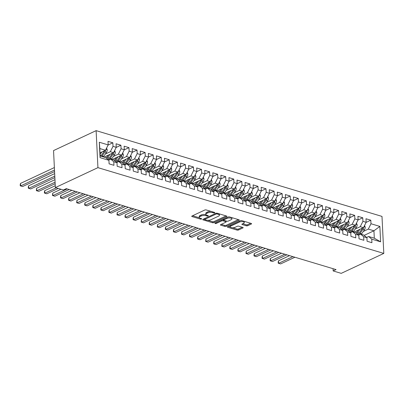 <?xml version="1.0" encoding="UTF-8"?>
<svg xmlns="http://www.w3.org/2000/svg" width="404" height="404" viewBox="0 0 404 404"><rect width="100%" height="100%" fill="white"/><g stroke="black" fill="none" stroke-linecap="round" stroke-linejoin="round"><path stroke-width="0.61" d="M214.711 212.873A0.742 0.283 177.2 0 0 214.898 212.671A0.742 0.283 177.2 0 0 214.65 212.474L206.242 209.949A1.066 0.404 177.2 0 0 204.742 210.045L191.996 216.019A1.066 0.404 177.2 0 0 191.723 216.307A1.066 0.404 177.2 0 0 192.077 216.584L200.485 219.109A0.742 0.283 177.2 0 0 201.535 219.044A0.742 0.283 177.2 0 0 201.722 218.842A0.742 0.283 177.2 0 0 201.475 218.645L200.389 218.317A3.404 1.298 177.2 0 1 199.258 217.423A3.404 1.298 177.2 0 1 200.121 216.499L201.187 215.999A3.404 1.298 177.2 0 1 205.984 215.696L207.075 216.024A0.742 0.283 177.2 0 0 208.121 215.958A0.742 0.283 177.2 0 0 208.312 215.756A0.742 0.283 177.2 0 0 208.065 215.559L206.974 215.231A3.404 1.298 177.2 0 1 205.843 214.337A3.404 1.298 177.2 0 1 206.712 213.413L207.772 212.913A3.404 1.298 177.2 0 1 212.57 212.61L213.66 212.938A0.742 0.283 177.2 0 0 214.711 212.873M246.238 225.786A1.066 0.404 177.2 0 0 247.738 225.69L251.313 224.018A1.066 0.404 177.2 0 0 251.586 223.725A1.066 0.404 177.2 0 0 251.232 223.447L241.895 220.645A1.066 0.404 177.2 0 0 240.395 220.741L227.644 226.71A1.066 0.404 177.2 0 0 227.371 227.003A1.066 0.404 177.2 0 0 227.725 227.28L237.062 230.083A1.066 0.404 177.2 0 0 238.562 229.987L242.885 227.962A1.066 0.404 177.2 0 0 243.152 227.674A1.066 0.404 177.2 0 0 242.799 227.396L238.804 226.195A1.066 0.404 177.2 0 0 237.305 226.291L235.163 227.295A2.843 1.086 177.2 0 1 232.058 227.72A2.843 1.086 177.2 0 1 230.204 226.801A2.843 1.086 177.2 0 1 230.931 226.023L239.325 222.094A2.843 1.086 177.2 0 1 242.43 221.67A2.843 1.086 177.2 0 1 244.279 222.589A2.843 1.086 177.2 0 1 243.556 223.362L242.158 224.018A1.066 0.404 177.2 0 0 241.885 224.306A1.066 0.404 177.2 0 0 242.238 224.589L246.238 225.786L246.188 224.786A1.066 0.404 177.2 0 0 247.687 224.69L250.692 223.286M336.047 269.584L66.301 188.658L63.418 190.011L55.353 187.592L97.93 167.65L383.8 253.414L341.223 273.356L333.164 270.938L336.047 269.584M226.705 216.635A1.066 0.404 177.2 0 0 226.972 216.342A1.066 0.404 177.2 0 0 226.619 216.064L217.281 213.262A1.066 0.404 177.2 0 0 215.781 213.357L203.035 219.327A1.066 0.404 177.2 0 0 202.763 219.619A1.066 0.404 177.2 0 0 203.116 219.897L212.453 222.7A1.066 0.404 177.2 0 0 213.953 222.604L226.705 216.635L226.674 216.084M229.588 216.953L238.926 219.756A1.066 0.404 177.2 0 1 239.279 220.034A1.066 0.404 177.2 0 1 239.006 220.326L226.26 226.296A1.066 0.404 177.2 0 1 224.76 226.392L220.761 225.19A1.066 0.404 177.2 0 1 220.407 224.912A1.066 0.404 177.2 0 1 220.68 224.624L225.851 222.2A1.066 0.404 177.2 0 0 226.119 221.912A1.066 0.404 177.2 0 0 225.765 221.629L223.119 220.837A1.066 0.404 177.2 0 0 221.619 220.932L216.236 223.452A0.742 0.283 177.2 0 1 215.423 223.564A0.742 0.283 177.2 0 1 214.938 223.321A0.742 0.283 177.2 0 1 215.125 223.119L228.088 217.049A1.066 0.404 177.2 0 1 229.588 216.953M97.93 167.65L96.122 130.643L381.992 216.408L383.8 253.414M100.061 157.646L99.308 142.243L108.176 144.905L105.484 150.258L99.844 148.566L100.061 157.646L108.928 160.307L109.105 163.857L113.943 165.307L113.766 161.757L116.993 162.726L117.165 166.276L122.003 167.726L121.831 164.175L125.053 165.145L125.23 168.695L130.063 170.145L129.891 166.594L133.118 167.564L133.29 171.114L138.128 172.564L137.951 169.013L141.178 169.983L141.349 173.533L146.187 174.982L146.016 171.432L149.238 172.402L149.414 175.952L154.252 177.401L154.076 173.851L157.302 174.821L157.474 178.371L162.312 179.82L162.14 176.27L165.362 177.24L165.539 180.79L170.372 182.239L170.2 178.689L173.427 179.654L173.599 183.209L178.437 184.658L178.26 181.108L181.487 182.073L181.659 185.623L186.496 187.077L186.325 183.527L189.547 184.492L189.723 188.042L194.561 189.496L194.385 185.946L197.612 186.911L197.783 190.461L202.621 191.915L202.449 188.365L205.671 189.33L205.843 192.88L210.681 194.334L210.509 190.784L213.731 191.749L213.908 195.299L218.746 196.753L218.569 193.198L221.796 194.167L221.968 197.718L226.806 199.167L226.634 195.617L229.856 196.586L230.033 200.137L234.865 201.586L234.694 198.036L237.921 199.005L238.092 202.556L242.93 204.005L242.754 200.455L245.98 201.424L246.152 204.974L250.99 206.424L250.818 202.874L254.04 203.843L254.217 207.393L259.055 208.843L258.878 205.293L262.105 206.262L262.277 209.812L267.115 211.262L266.943 207.712L270.165 208.681L270.342 212.231L275.174 213.681L275.003 210.131L278.23 211.1L278.401 214.65L283.239 216.1L283.063 212.549L286.29 213.514L286.461 217.069L291.299 218.519L291.127 214.968L294.349 215.933L294.526 219.483L299.364 220.938L299.187 217.387L302.414 218.352L302.586 221.902L307.424 223.356L307.247 219.806L310.474 220.771L310.646 224.321L315.484 225.775L315.312 222.225L318.534 223.19L318.711 226.74L323.548 228.194L323.372 224.644L326.599 225.609L326.77 229.159L331.608 230.613L331.437 227.058L334.658 228.028L334.835 231.578L339.668 233.027L339.496 229.477L342.723 230.447L342.895 233.997L347.733 235.446L347.556 231.896L350.783 232.866L350.955 236.416L355.793 237.865L355.621 234.315L358.843 235.285L359.02 238.835L363.858 240.284L363.681 236.734L366.908 237.703L367.079 241.254L371.917 242.703L371.746 239.153L368.66 236.507L374.306 238.198L373.942 230.795L368.302 229.103L363.257 231.467M108.12 145.016L112.842 142.804L108.004 141.355L108.176 144.905M112.842 142.804L113.014 146.354L116.241 147.324L113.549 152.677L104.06 157.121M116.185 147.435L120.902 145.223L116.064 143.773L116.241 147.324M120.902 145.223L121.079 148.773L124.301 149.743L121.609 155.096L112.12 159.54M124.245 149.854L128.967 147.642L124.129 146.192L124.301 149.743M128.967 147.642L129.139 151.192L132.361 152.162L129.674 157.515L120.18 161.959M132.305 152.273L137.027 150.061L132.189 148.611L132.361 152.162M137.027 150.061L137.198 153.611L140.425 154.581L137.734 159.934L128.245 164.377M140.37 154.692L145.087 152.48L140.249 151.03L140.425 154.581M145.087 152.48L145.263 156.03L148.485 156.999L145.793 162.352L136.305 166.796M148.43 157.111L153.151 154.899L148.313 153.449L148.485 156.999M153.151 154.899L153.323 158.449L156.55 159.418L153.858 164.771L144.364 169.215M156.494 159.529L161.211 157.318L156.373 155.868L156.55 159.418M161.211 157.318L161.383 160.868L164.61 161.837L161.918 167.185L152.429 171.634M164.554 161.948L169.271 159.737L164.438 158.282L164.61 161.837M169.271 159.737L169.448 163.287L172.67 164.251L169.983 169.604L160.489 174.053M172.614 164.362L177.336 162.156L172.498 160.701L172.67 164.251M177.336 162.156L177.507 165.706L180.734 166.67L178.043 172.023L168.554 176.472M180.679 166.781L185.396 164.574L180.558 163.12L180.734 166.67M185.396 164.574L185.572 168.125L188.794 169.089L186.103 174.442L176.614 178.891M188.739 169.2L193.46 166.993L188.623 165.539L188.794 169.089M193.46 166.993L193.632 170.544L196.859 171.508L194.167 176.861L184.673 181.305M196.798 171.619L201.52 169.412L196.682 167.958L196.859 171.508M201.52 169.412L201.692 172.963L204.919 173.927L202.227 179.28L192.738 183.724M204.863 174.038L209.58 171.826L204.747 170.377L204.919 173.927M209.58 171.826L209.757 175.381L212.979 176.346L210.287 181.699L200.798 186.143M212.923 176.457L217.645 174.245L212.807 172.796L212.979 176.346M217.645 174.245L217.817 177.795L221.044 178.765L218.352 184.118L208.858 188.562M220.988 178.876L225.705 176.664L220.867 175.215L221.044 178.765M225.705 176.664L225.881 180.214L229.103 181.184L226.412 186.537L216.923 190.981M229.048 181.295L233.764 179.083L228.932 177.634L229.103 181.184M233.764 179.083L233.941 182.633L237.163 183.603L234.477 188.956L224.983 193.4M237.108 183.714L241.829 181.502L236.991 180.053L237.163 183.603M241.829 181.502L242.001 185.052L245.228 186.022L242.536 191.375L233.047 195.819M245.172 186.133L249.889 183.921L245.051 182.472L245.228 186.022M249.889 183.921L250.066 187.471L253.288 188.441L250.596 193.794L241.107 198.238M253.232 188.552L257.954 186.34L253.116 184.891L253.288 188.441M257.954 186.34L258.126 189.89L261.353 190.86L258.661 196.213L249.167 200.657M261.297 190.971L266.014 188.759L261.176 187.31L261.353 190.86M266.014 188.759L266.185 192.309L269.412 193.279L266.721 198.632L257.232 203.076M269.357 193.39L274.074 191.178L269.241 189.728L269.412 193.279M274.074 191.178L274.25 194.728L277.472 195.698L274.786 201.046L265.292 205.495M277.417 195.809L282.138 193.597L277.301 192.142L277.472 195.698M282.138 193.597L282.31 197.147L285.537 198.112L282.845 203.464L273.356 207.914M285.482 198.223L290.198 196.016L285.36 194.561L285.537 198.112M290.198 196.016L290.375 199.566L293.597 200.53L290.905 205.883L281.416 210.333M293.541 200.642L298.263 198.435L293.425 196.98L293.597 200.53M298.263 198.435L298.435 201.985L301.657 202.949L298.97 208.302L289.476 212.751M301.601 203.061L306.323 200.854L301.485 199.399L301.657 202.949M306.323 200.854L306.495 204.404L309.722 205.368L307.03 210.721L297.541 215.165M309.666 205.479L314.383 203.273L309.545 201.818L309.722 205.368M314.383 203.273L314.559 206.823L317.781 207.787L315.09 213.14L305.601 217.584M317.726 207.898L322.448 205.686L317.61 204.237L317.781 207.787M322.448 205.686L322.619 209.242L325.846 210.206L323.155 215.559L313.661 220.003M325.791 210.317L330.507 208.105L325.669 206.656L325.846 210.206M330.507 208.105L330.679 211.656L333.906 212.625L331.214 217.978L321.725 222.422M333.85 212.736L338.567 210.524L333.734 209.075L333.906 212.625M338.567 210.524L338.744 214.075L341.966 215.044L339.279 220.397L329.785 224.841M341.91 215.155L346.632 212.943L341.794 211.494L341.966 215.044M346.632 212.943L346.804 216.493L350.031 217.463L347.339 222.816L337.85 227.26M349.975 217.574L354.692 215.362L349.854 213.913L350.031 217.463M354.692 215.362L354.869 218.912L358.09 219.882L355.399 225.235L345.91 229.679M358.035 219.993L362.757 217.781L357.919 216.332L358.09 219.882M362.757 217.781L362.928 221.331L366.155 222.301L363.464 227.654L353.97 232.098M366.1 222.412L370.816 220.2L365.979 218.751L366.155 222.301M370.816 220.2L370.988 223.75L379.856 226.412L380.613 241.814L371.746 239.153M358.56 235.042L360.6 234.088L363.822 235.052L366.908 237.703M363.681 236.734L360.6 234.088M364.186 235.365L373.942 230.795L379.856 226.412M370.988 223.75L368.302 229.103M350.5 232.623L352.535 231.669L355.762 232.633L358.843 235.285M355.621 234.315L352.535 231.669M363.464 227.654L360.237 226.684L355.197 229.048M362.928 221.331L360.237 226.684M342.441 230.204L344.476 229.25L347.703 230.214L350.783 232.866M347.556 231.896L344.476 229.25M355.399 225.235L352.177 224.265L347.132 226.629M354.869 218.912L352.177 224.265M334.376 227.785L336.416 226.831L339.638 227.795L342.723 230.447M339.496 229.477L336.416 226.831M347.339 222.816L344.112 221.847L339.072 224.21M346.804 216.493L344.112 221.847M326.316 225.366L328.351 224.412L331.578 225.382L334.658 228.028M331.437 227.058L328.351 224.412M339.279 220.397L336.052 219.428L331.012 221.791M338.744 214.075L336.052 219.428M318.251 222.947L320.291 221.993L323.513 222.963L326.599 225.609M323.372 224.644L320.291 221.993M331.214 217.978L327.992 217.009L322.947 219.372M330.679 211.656L327.992 217.009M310.191 220.528L312.231 219.574L315.453 220.544L318.534 223.19M315.312 222.225L312.231 219.574M323.155 215.559L319.928 214.59L314.888 216.953M322.619 209.242L319.928 214.59M302.131 218.109L304.167 217.155L307.394 218.125L310.474 220.771M307.247 219.806L304.167 217.155M315.09 213.14L311.868 212.176L306.823 214.534M314.559 206.823L311.868 212.176M294.067 215.691L296.107 214.736L299.329 215.706L302.414 218.352M299.187 217.387L296.107 214.736M307.03 210.721L303.803 209.757L298.763 212.115M306.495 204.404L303.803 209.757M286.007 213.272L288.042 212.317L291.269 213.287L294.349 215.933M291.127 214.968L288.042 212.317M298.97 208.302L295.743 207.338L290.703 209.696M298.435 201.985L295.743 207.338M277.947 210.853L279.982 209.898L283.209 210.868L286.29 213.514M283.063 212.549L279.982 209.898M290.905 205.883L287.683 204.919L282.638 207.277M290.375 199.566L287.683 204.919M269.882 208.434L271.922 207.479L275.144 208.449L278.23 211.1M275.003 210.131L271.922 207.479M282.845 203.464L279.619 202.5L274.579 204.863M282.31 197.147L279.619 202.5M261.822 206.02L263.857 205.065L267.084 206.03L270.165 208.681M266.943 207.712L263.857 205.065M274.786 201.046L271.559 200.081L266.514 202.444M274.25 194.728L271.559 200.081M253.757 203.601L255.798 202.646L259.02 203.611L262.105 206.262M258.878 205.293L255.798 202.646M266.721 198.632L263.499 197.662L258.454 200.025M266.185 192.309L263.499 197.662M245.698 201.182L247.733 200.227L250.96 201.192L254.04 203.843M250.818 202.874L247.733 200.227M258.661 196.213L255.434 195.243L250.394 197.607M258.126 189.89L255.434 195.243M237.638 198.763L239.673 197.809L242.9 198.773L245.98 201.424M242.754 200.455L239.673 197.809M250.596 193.794L247.374 192.824L242.329 195.188M250.066 187.471L247.374 192.824M229.573 196.344L231.613 195.39L234.835 196.354L237.921 199.005M234.694 198.036L231.613 195.39M242.536 191.375L239.309 190.405L234.269 192.769M242.001 185.052L239.309 190.405M221.513 193.925L223.548 192.971L226.775 193.935L229.856 196.586M226.634 195.617L223.548 192.971M234.477 188.956L231.25 187.986L226.21 190.35M233.941 182.633L231.25 187.986M213.448 191.506L215.489 190.552L218.716 191.521L221.796 194.167M218.569 193.198L215.489 190.552M226.412 186.537L223.19 185.567L218.145 187.931M225.881 180.214L223.19 185.567M205.389 189.087L207.429 188.133L210.651 189.102L213.731 191.749M210.509 190.784L207.429 188.133M218.352 184.118L215.125 183.148L210.085 185.512M217.817 177.795L215.125 183.148M197.329 186.668L199.364 185.714L202.591 186.683L205.671 189.33M202.449 188.365L199.364 185.714M210.287 181.699L207.065 180.729L202.02 183.093M209.757 175.381L207.065 180.729M189.264 184.249L191.304 183.295L194.526 184.264L197.612 186.911M194.385 185.946L191.304 183.295M202.227 179.28L199.005 178.316L193.96 180.674M201.692 172.963L199.005 178.316M181.204 181.83L183.239 180.876L186.466 181.845L189.547 184.492M186.325 183.527L183.239 180.876M194.167 176.861L190.941 175.897L185.901 178.255M193.632 170.544L190.941 175.897M173.144 179.411L175.179 178.457L178.406 179.427L181.487 182.073M178.26 181.108L175.179 178.457M186.103 174.442L182.881 173.478L177.836 175.836M185.572 168.125L182.881 173.478M165.079 176.992L167.12 176.038L170.342 177.008L173.427 179.654M170.2 178.689L167.12 176.038M178.043 172.023L174.816 171.059L169.776 173.417M177.507 165.706L174.816 171.059M157.02 174.573L159.055 173.619L162.282 174.589L165.362 177.24M162.14 176.27L159.055 173.619M169.983 169.604L166.756 168.64L161.716 171.003M169.448 163.287L166.756 168.64M148.955 172.16L150.995 171.205L154.217 172.17L157.302 174.821M154.076 173.851L150.995 171.205M161.918 167.185L158.696 166.221L153.651 168.584M161.383 160.868L158.696 166.221M140.895 169.741L142.935 168.786L146.157 169.751L149.238 172.402M146.016 171.432L142.935 168.786M153.858 164.771L150.631 163.802L145.591 166.165M153.323 158.449L150.631 163.802M132.835 167.322L134.87 166.367L138.097 167.332L141.178 169.983M137.951 169.013L134.87 166.367M145.793 162.352L142.572 161.383L137.527 163.746M145.263 156.03L142.572 161.383M124.77 164.903L126.811 163.948L130.032 164.913L133.118 167.564M129.891 166.594L126.811 163.948M137.734 159.934L134.507 158.964L129.467 161.327M137.198 153.611L134.507 158.964M116.711 162.484L118.746 161.529L121.973 162.494L125.053 165.145M121.831 164.175L118.746 161.529M129.674 157.515L126.447 156.545L121.407 158.908M129.139 151.192L126.447 156.545M108.646 160.065L110.686 159.11L113.913 160.075L116.993 162.726M113.766 161.757L110.686 159.11M121.609 155.096L118.387 154.126L113.342 156.489M121.079 148.773L118.387 154.126M100.207 155.964L105.848 157.661L108.928 160.307M113.549 152.677L110.322 151.707L105.282 154.07M113.014 146.354L110.322 151.707M333.053 268.685L333.164 270.938M55.353 187.592L53.545 150.586L96.122 130.643M366.625 237.461L368.66 236.507M105.484 150.258L100.051 152.803M99.308 142.243L99.844 148.566M374.306 238.198L380.613 241.814M210.989 211.373A3.404 1.298 177.2 0 0 207.727 211.913L207.772 212.913M205.843 214.337L205.798 213.337A3.404 1.298 177.2 0 1 206.661 212.413L207.727 211.913M199.258 217.423L199.207 216.423A3.404 1.298 177.2 0 1 200.076 215.499L201.136 214.999A3.404 1.298 177.2 0 1 205.934 214.696L206.025 214.726M192.567 215.746L199.44 217.812M207.656 220.276L212.403 221.7A1.066 0.404 177.2 0 0 213.903 221.604L226.078 215.903M203.606 219.059L204.727 219.397M217.16 213.989A0.742 0.283 177.2 0 0 216.11 214.054L204.919 219.296A0.742 0.283 177.2 0 0 204.732 219.498A0.742 0.283 177.2 0 0 204.98 219.695L206.126 220.039A3.404 1.298 177.2 0 0 210.923 219.736L218.574 216.155A3.404 1.298 177.2 0 0 219.443 215.226A3.404 1.298 177.2 0 0 218.311 214.332L217.16 213.989L217.125 213.226M219.443 215.226L219.392 214.226A3.404 1.298 177.2 0 0 219.21 213.842M238.385 219.594L226.21 225.296L226.26 226.296M221.256 224.356L224.71 225.392A1.066 0.404 177.2 0 0 226.21 225.296M223.75 220.044L223.069 219.837A1.066 0.404 177.2 0 0 222.286 219.766M231.214 219.69A2.843 1.086 177.2 0 0 231.941 218.912A2.843 1.086 177.2 0 0 230.088 217.993A2.843 1.086 177.2 0 0 226.982 218.418L224.023 219.801A1.066 0.404 177.2 0 0 223.755 220.094A1.066 0.404 177.2 0 0 224.109 220.372L226.76 221.17A1.066 0.404 177.2 0 0 228.26 221.074L231.214 219.69M231.941 218.912L231.891 217.913A2.843 1.086 177.2 0 0 231.75 217.605M229.629 216.968A2.843 1.086 177.2 0 0 228.002 217.089M242.733 223.75L246.188 224.786M244.279 222.589L244.233 221.589A2.843 1.086 177.2 0 0 244.122 221.316M241.865 220.64A2.843 1.086 177.2 0 0 240.345 220.761M230.255 225.488A2.843 1.086 177.2 0 0 230.159 225.796L230.204 226.801M232.568 227.75L237.017 229.083A1.066 0.404 177.2 0 0 238.517 228.987L242.259 227.235M228.22 226.442L230.315 227.073M101.889 151.944L100.131 154.474M106.565 148.117L107.232 149.778A2.868 1.808 106.7 0 1 106.474 152.348L103.661 156.409A8.287 5.217 106.7 0 1 103.303 156.893M104.424 150.758A2.868 1.808 106.7 0 1 103.98 151.596L101.162 155.661A8.287 5.217 106.7 0 1 100.803 156.146M54.373 167.559L20.498 183.426L20.619 185.926L22.634 186.532L54.57 171.574M101.768 156.434A8.287 5.217 -73.3 0 0 102.126 155.949L104.944 151.889A2.868 1.808 -73.3 0 0 105.651 150.111L105.656 149.919M104.575 150.687A1.464 0.919 106.7 0 1 104.378 151.04L101.561 155.106A6.878 4.328 106.7 0 1 101.293 155.464M54.5 170.059L20.619 185.926L20.251 185.795L20.2 184.795L20.498 183.426M108.237 155.161L107.121 156.772A6.878 4.328 106.7 0 1 106.156 157.924M109.949 154.363L107.691 157.621A8.287 5.217 106.7 0 1 106.929 158.585M114.625 150.535L115.297 152.197A2.868 1.808 106.7 0 1 114.539 154.767L111.721 158.828A8.287 5.217 106.7 0 1 111.363 159.312M112.484 153.172A2.868 1.808 106.7 0 1 112.039 154.015L109.221 158.08A8.287 5.217 106.7 0 1 108.009 159.514M54.671 173.614L28.558 185.845L28.679 188.345L30.694 188.951L54.868 177.629M108.742 160.019A8.287 5.217 -73.3 0 0 110.191 158.368L113.009 154.308A2.868 1.808 -73.3 0 0 113.711 152.53L113.716 152.338M112.635 153.101A1.464 0.919 106.7 0 1 112.438 153.459L109.62 157.525A6.878 4.328 106.7 0 1 109.358 157.883M54.793 176.114L28.679 188.345L28.31 188.213L28.26 187.214L28.558 185.845M116.302 157.58L115.185 159.191A6.878 4.328 106.7 0 1 114.221 160.343M118.008 156.782L115.751 160.04A8.287 5.217 106.7 0 1 114.989 161.004M122.69 152.954L123.356 154.616A2.868 1.808 106.7 0 1 122.599 157.186L119.781 161.246A8.287 5.217 106.7 0 1 119.427 161.731M120.549 155.591A2.868 1.808 106.7 0 1 120.099 156.434L117.281 160.499A8.287 5.217 106.7 0 1 116.069 161.933M54.969 179.669L36.623 188.264L36.744 190.764L38.759 191.37L55.166 183.684M116.806 162.438A8.287 5.217 -73.3 0 0 118.251 160.787L121.069 156.727A2.868 1.808 -73.3 0 0 121.771 154.949L121.781 154.757M120.7 155.52A1.464 0.919 106.7 0 1 120.498 155.878L117.685 159.944A6.878 4.328 106.7 0 1 117.418 160.302M55.09 182.169L36.744 190.764L36.37 190.632L36.623 188.264M124.361 159.999L123.245 161.61A6.878 4.328 106.7 0 1 122.281 162.762M126.073 159.201L123.816 162.458A8.287 5.217 106.7 0 1 123.053 163.423M130.75 155.373L131.421 157.035A2.868 1.808 106.7 0 1 130.664 159.605L127.846 163.665A8.287 5.217 106.7 0 1 127.487 164.15M128.608 158.009A2.868 1.808 106.7 0 1 128.164 158.853L125.346 162.918A8.287 5.217 106.7 0 1 124.134 164.352M55.262 185.724L44.682 190.683L44.804 193.183L46.819 193.784L58.211 188.451M124.866 164.857A8.287 5.217 -73.3 0 0 126.311 163.206L129.129 159.146A2.868 1.808 -73.3 0 0 129.836 157.363L129.841 157.176M128.76 157.939A1.464 0.919 106.7 0 1 128.563 158.297L125.745 162.357A6.878 4.328 106.7 0 1 125.477 162.721M56.196 187.845L44.804 193.183L44.435 193.051L44.384 192.052L44.682 190.683M132.426 162.418L131.305 164.029A6.878 4.328 106.7 0 1 130.341 165.18M134.133 161.62L131.876 164.872A8.287 5.217 106.7 0 1 131.113 165.842M138.809 157.787L139.481 159.454A2.868 1.808 106.7 0 1 138.724 162.024L135.906 166.084A8.287 5.217 106.7 0 1 135.547 166.569M136.673 160.428A2.868 1.808 106.7 0 1 136.224 161.272L133.406 165.332A8.287 5.217 106.7 0 1 132.194 166.771M60.933 189.264L52.742 193.102L52.868 195.602L54.883 196.203L69.16 189.516M132.926 167.276A8.287 5.217 -73.3 0 0 134.375 165.625L137.193 161.565A2.868 1.808 -73.3 0 0 137.895 159.782L137.905 159.595M136.82 160.358A1.464 0.919 106.7 0 1 136.623 160.716L133.805 164.776A6.878 4.328 106.7 0 1 133.542 165.14M67.145 188.91L52.868 195.602L52.495 195.47L52.742 193.102M140.486 164.837L139.37 166.448A6.878 4.328 106.7 0 1 138.405 167.599M142.198 164.034L139.936 167.291A8.287 5.217 106.7 0 1 139.173 168.261M146.874 160.206L147.541 161.873A2.868 1.808 106.7 0 1 146.783 164.438L143.965 168.503A8.287 5.217 106.7 0 1 143.612 168.988M144.733 162.847A2.868 1.808 106.7 0 1 144.284 163.691L141.471 167.751A8.287 5.217 106.7 0 1 140.254 169.19M71.882 190.329L60.807 195.516L60.928 198.021L62.943 198.622L77.225 191.935M140.991 169.695A8.287 5.217 -73.3 0 0 142.435 168.044L145.253 163.979A2.868 1.808 -73.3 0 0 145.96 162.201L145.965 162.014M144.885 162.777A1.464 0.919 106.7 0 1 144.688 163.135L141.87 167.195A6.878 4.328 106.7 0 1 141.602 167.559M75.21 191.329L60.928 198.021L60.56 197.889L60.509 196.889L60.807 195.516M148.546 167.256L147.43 168.867A6.878 4.328 106.7 0 1 146.465 170.018M150.258 166.453L148 169.71A8.287 5.217 106.7 0 1 147.238 170.68M154.934 162.625L155.606 164.287A2.868 1.808 106.7 0 1 154.848 166.857L152.03 170.922A8.287 5.217 106.7 0 1 151.672 171.407M152.793 165.266A2.868 1.808 106.7 0 1 152.348 166.11L149.531 170.17A8.287 5.217 106.7 0 1 148.319 171.609M79.942 192.748L68.867 197.935L68.988 200.44L71.003 201.041L85.284 194.354M149.051 172.114A8.287 5.217 -73.3 0 0 150.5 170.463L153.313 166.398A2.868 1.808 -73.3 0 0 154.02 164.62L154.025 164.433M152.944 165.196A1.464 0.919 106.7 0 1 152.747 165.554L149.929 169.614A6.878 4.328 106.7 0 1 149.667 169.978M83.269 193.748L68.988 200.44L68.619 200.308L68.569 199.308L68.867 197.935M156.611 169.675L155.495 171.286A6.878 4.328 106.7 0 1 154.53 172.437M158.317 168.872L156.06 172.129A8.287 5.217 106.7 0 1 155.298 173.099M162.994 165.044L163.665 166.706A2.868 1.808 106.7 0 1 162.908 169.276L160.09 173.341A8.287 5.217 106.7 0 1 159.732 173.826M160.858 167.685A2.868 1.808 106.7 0 1 160.408 168.529L157.59 172.589A8.287 5.217 106.7 0 1 156.378 174.028M88.001 195.167L76.927 200.354L77.053 202.853L79.068 203.459L93.349 196.773M157.111 174.533A8.287 5.217 -73.3 0 0 158.56 172.882L161.378 168.816A2.868 1.808 -73.3 0 0 162.08 167.039L162.09 166.852M161.009 167.615A1.464 0.919 106.7 0 1 160.807 167.973L157.994 172.033A6.878 4.328 106.7 0 1 157.727 172.397M91.329 196.167L77.053 202.853L76.679 202.727L76.927 200.354M164.67 172.094L163.554 173.705A6.878 4.328 106.7 0 1 162.59 174.856M166.382 171.291L164.12 174.548A8.287 5.217 106.7 0 1 163.362 175.518M171.059 167.463L171.725 169.124A2.868 1.808 106.7 0 1 170.973 171.695L168.155 175.76A8.287 5.217 106.7 0 1 167.796 176.245M168.917 170.104A2.868 1.808 106.7 0 1 168.473 170.948L165.655 175.008A8.287 5.217 106.7 0 1 164.438 176.447M96.066 197.586L84.992 202.773L85.113 205.272L87.128 205.878L101.409 199.192M165.175 176.952A8.287 5.217 -73.3 0 0 166.62 175.301L169.438 171.235A2.868 1.808 -73.3 0 0 170.145 169.458L170.15 169.271M169.069 170.034A1.464 0.919 106.7 0 1 168.872 170.392L166.054 174.452A6.878 4.328 106.7 0 1 165.786 174.816M99.394 198.586L85.113 205.272L84.744 205.146L84.694 204.146L84.992 202.773M172.73 174.513L171.614 176.124A6.878 4.328 106.7 0 1 170.65 177.27M174.442 173.71L172.185 176.967A8.287 5.217 106.7 0 1 171.422 177.937M179.118 169.882L179.79 171.543A2.868 1.808 106.7 0 1 179.033 174.114L176.215 178.179A8.287 5.217 106.7 0 1 175.856 178.664M176.982 172.523A2.868 1.808 106.7 0 1 176.533 173.367L173.715 177.427A8.287 5.217 106.7 0 1 172.503 178.861M104.126 200.005L93.051 205.192L93.172 207.691L95.192 208.297L109.469 201.611M173.235 179.371A8.287 5.217 -73.3 0 0 174.685 177.72L177.502 173.654A2.868 1.808 -73.3 0 0 178.204 171.877L178.209 171.69M177.129 172.452A1.464 0.919 106.7 0 1 176.932 172.811L174.114 176.871A6.878 4.328 106.7 0 1 173.851 177.235M107.454 201.005L93.172 207.691L92.804 207.565L92.753 206.565L93.051 205.192M180.795 176.932L179.679 178.538A6.878 4.328 106.7 0 1 178.714 179.689M182.502 176.129L180.245 179.386A8.287 5.217 106.7 0 1 179.482 180.356M187.183 172.301L187.85 173.962A2.868 1.808 106.7 0 1 187.092 176.533L184.274 180.593A8.287 5.217 106.7 0 1 183.921 181.083M185.042 174.942A2.868 1.808 106.7 0 1 184.593 175.785L181.78 179.846A8.287 5.217 106.7 0 1 180.563 181.28M112.186 202.424L101.116 207.611L101.237 210.11L103.252 210.716L117.534 204.03M181.3 181.785A8.287 5.217 -73.3 0 0 182.744 180.133L185.562 176.073A2.868 1.808 -73.3 0 0 186.269 174.296L186.274 174.109M185.194 174.871A1.464 0.919 106.7 0 1 184.997 175.23L182.179 179.29A6.878 4.328 106.7 0 1 181.911 179.654M115.519 203.424L101.237 210.11L100.869 209.984L100.818 208.984L101.116 207.611M188.855 179.351L187.739 180.957A6.878 4.328 106.7 0 1 186.774 182.108M190.567 178.548L188.309 181.805A8.287 5.217 106.7 0 1 187.547 182.775M195.243 174.72L195.915 176.381A2.868 1.808 106.7 0 1 195.157 178.952L192.339 183.012A8.287 5.217 106.7 0 1 191.981 183.497M193.102 177.361A2.868 1.808 106.7 0 1 192.657 178.204L189.84 182.265A8.287 5.217 106.7 0 1 188.628 183.699M120.251 204.843L109.176 210.029L109.297 212.529L111.312 213.135L125.593 206.444M189.36 184.204A8.287 5.217 -73.3 0 0 190.804 182.552L193.622 178.492A2.868 1.808 -73.3 0 0 194.329 176.715L194.334 176.523M193.253 177.29A1.464 0.919 106.7 0 1 193.056 177.644L190.239 181.709A6.878 4.328 106.7 0 1 189.971 182.073M123.579 205.843L109.297 212.529L108.928 212.403L108.878 211.403L109.176 210.029M196.92 181.77L195.804 183.376A6.878 4.328 106.7 0 1 194.834 184.527M198.627 180.967L196.369 184.224A8.287 5.217 106.7 0 1 195.607 185.189M203.303 177.139L203.975 178.8A2.868 1.808 106.7 0 1 203.217 181.371L200.399 185.431A8.287 5.217 106.7 0 1 200.041 185.916M201.167 179.78A2.868 1.808 106.7 0 1 200.717 180.618L197.899 184.684A8.287 5.217 106.7 0 1 196.687 186.118M128.31 207.262L117.236 212.448L117.362 214.948L119.377 215.554L133.653 208.863M197.42 186.623A8.287 5.217 -73.3 0 0 198.869 184.971L201.687 180.911A2.868 1.808 -73.3 0 0 202.389 179.134L202.399 178.942M201.313 179.709A1.464 0.919 106.7 0 1 201.116 180.063L198.298 184.128A6.878 4.328 106.7 0 1 198.036 184.492M131.638 208.262L117.362 214.948L116.988 214.822L117.236 212.448M204.98 184.189L203.863 185.795A6.878 4.328 106.7 0 1 202.899 186.946M206.691 183.386L204.429 186.643A8.287 5.217 106.7 0 1 203.672 187.607M211.368 179.558L212.034 181.219A2.868 1.808 106.7 0 1 211.277 183.79L208.464 187.85A8.287 5.217 106.7 0 1 208.105 188.335M209.227 182.199A2.868 1.808 106.7 0 1 208.782 183.037L205.964 187.102A8.287 5.217 106.7 0 1 204.747 188.537M136.375 209.681L125.301 214.867L125.422 217.367L127.437 217.973L141.718 211.282M205.484 189.042A8.287 5.217 -73.3 0 0 206.929 187.39L209.747 183.33A2.868 1.808 -73.3 0 0 210.454 181.553L210.459 181.361M209.378 182.128A1.464 0.919 106.7 0 1 209.181 182.482L206.363 186.547A6.878 4.328 106.7 0 1 206.096 186.911M139.703 210.681L125.422 217.367L125.053 217.236L125.003 216.236L125.301 214.867M213.039 186.603L211.923 188.213A6.878 4.328 106.7 0 1 210.959 189.365M214.751 185.805L212.494 189.062A8.287 5.217 106.7 0 1 211.731 190.026M219.428 181.977L220.099 183.638A2.868 1.808 106.7 0 1 219.342 186.209L216.524 190.269A8.287 5.217 106.7 0 1 216.165 190.754M217.286 184.618A2.868 1.808 106.7 0 1 216.842 185.456L214.024 189.521A8.287 5.217 106.7 0 1 212.812 190.956M144.435 212.1L133.36 217.286L133.482 219.786L135.497 220.392L149.778 213.701M213.544 191.461A8.287 5.217 -73.3 0 0 214.994 189.809L217.812 185.749A2.868 1.808 -73.3 0 0 218.513 183.972L218.519 183.78M217.438 184.547A1.464 0.919 106.7 0 1 217.241 184.901L214.423 188.966A6.878 4.328 106.7 0 1 214.16 189.325M147.763 213.1L133.482 219.786L133.113 219.655L133.062 218.655L133.36 217.286M221.104 189.022L219.988 190.632A6.878 4.328 106.7 0 1 219.024 191.784M222.811 188.224L220.554 191.481A8.287 5.217 106.7 0 1 219.791 192.445M227.487 184.396L228.159 186.057A2.868 1.808 106.7 0 1 227.401 188.628L224.584 192.688A8.287 5.217 106.7 0 1 224.23 193.173M225.351 187.032A2.868 1.808 106.7 0 1 224.902 187.875L222.084 191.94A8.287 5.217 106.7 0 1 220.872 193.375M152.495 214.519L141.425 219.705L141.546 222.205L143.561 222.811L157.843 216.12M221.609 193.88A8.287 5.217 -73.3 0 0 223.053 192.228L225.871 188.168A2.868 1.808 -73.3 0 0 226.573 186.39L226.583 186.199M225.503 186.961A1.464 0.919 106.7 0 1 225.301 187.32L222.488 191.385A6.878 4.328 106.7 0 1 222.22 191.743M155.823 215.514L141.546 222.205L141.173 222.074L141.425 219.705M229.164 191.44L228.048 193.051A6.878 4.328 106.7 0 1 227.083 194.203M230.876 190.643L228.613 193.9A8.287 5.217 106.7 0 1 227.856 194.864M235.552 186.815L236.219 188.476A2.868 1.808 106.7 0 1 235.466 191.047L232.648 195.107A8.287 5.217 106.7 0 1 232.29 195.592M233.411 189.451A2.868 1.808 106.7 0 1 232.967 190.294L230.149 194.359A8.287 5.217 106.7 0 1 228.937 195.794M160.56 216.938L149.485 222.124L149.606 224.624L151.621 225.23L165.903 218.539M229.669 196.299A8.287 5.217 -73.3 0 0 231.113 194.647L233.931 190.587A2.868 1.808 -73.3 0 0 234.638 188.809L234.643 188.618M233.562 189.38A1.464 0.919 106.7 0 1 233.366 189.739L230.548 193.804A6.878 4.328 106.7 0 1 230.28 194.162M163.888 217.933L149.606 224.624L149.238 224.493L149.187 223.493L149.485 222.124M237.229 193.859L236.108 195.47A6.878 4.328 106.7 0 1 235.143 196.622M238.936 193.061L236.678 196.319A8.287 5.217 106.7 0 1 235.916 197.283M243.612 189.234L244.284 190.895A2.868 1.808 106.7 0 1 243.526 193.466L240.708 197.526A8.287 5.217 106.7 0 1 240.35 198.011M241.476 191.87A2.868 1.808 106.7 0 1 241.026 192.713L238.208 196.778A8.287 5.217 106.7 0 1 236.996 198.213M168.619 219.357L157.545 224.543L157.666 227.043L159.686 227.644L173.962 220.958M237.729 198.718A8.287 5.217 -73.3 0 0 239.178 197.066L241.996 193.006A2.868 1.808 -73.3 0 0 242.698 191.223L242.708 191.036M241.622 191.799A1.464 0.919 106.7 0 1 241.425 192.158L238.607 196.218A6.878 4.328 106.7 0 1 238.345 196.581M171.947 220.352L157.666 227.043L157.297 226.912L157.545 224.543M245.289 196.278L244.173 197.889A6.878 4.328 106.7 0 1 243.208 199.041M247.001 195.48L244.738 198.733A8.287 5.217 106.7 0 1 243.976 199.702M251.677 191.648L252.343 193.314A2.868 1.808 106.7 0 1 251.586 195.884L248.768 199.945A8.287 5.217 106.7 0 1 248.415 200.429M249.536 194.289A2.868 1.808 106.7 0 1 249.086 195.132L246.273 199.192A8.287 5.217 106.7 0 1 245.056 200.631M176.684 221.771L165.61 226.962L165.731 229.462L167.746 230.063L182.027 223.377M245.794 201.136A8.287 5.217 -73.3 0 0 247.238 199.485L250.056 195.425A2.868 1.808 -73.3 0 0 250.763 193.642L250.768 193.455M249.687 194.218A1.464 0.919 106.7 0 1 249.49 194.577L246.672 198.637A6.878 4.328 106.7 0 1 246.405 199M180.012 222.771L165.731 229.462L165.362 229.331L165.312 228.331L165.61 226.962M253.348 198.697L252.232 200.308A6.878 4.328 106.7 0 1 251.268 201.46M255.06 197.894L252.803 201.152A8.287 5.217 106.7 0 1 252.04 202.121M259.737 194.066L260.408 195.733A2.868 1.808 106.7 0 1 259.651 198.298L256.833 202.364A8.287 5.217 106.7 0 1 256.474 202.848M257.595 196.708A2.868 1.808 106.7 0 1 257.151 197.551L254.333 201.611A8.287 5.217 106.7 0 1 253.121 203.05M184.744 224.19L173.669 229.376L173.791 231.881L175.806 232.482L190.087 225.796M253.853 203.555A8.287 5.217 -73.3 0 0 255.303 201.904L258.116 197.839A2.868 1.808 -73.3 0 0 258.823 196.061L258.828 195.874M257.747 196.637A1.464 0.919 106.7 0 1 257.55 196.995L254.732 201.056A6.878 4.328 106.7 0 1 254.464 201.419M188.072 225.19L173.791 231.881L173.422 231.75L173.372 230.75L173.669 229.376M261.413 201.116L260.297 202.727A6.878 4.328 106.7 0 1 259.333 203.879M263.12 200.313L260.863 203.571A8.287 5.217 106.7 0 1 260.1 204.54M267.796 196.485L268.468 198.147A2.868 1.808 106.7 0 1 267.711 200.717L264.893 204.783A8.287 5.217 106.7 0 1 264.534 205.267M265.66 199.127A2.868 1.808 106.7 0 1 265.211 199.97L262.393 204.03A8.287 5.217 106.7 0 1 261.181 205.469M192.804 226.609L181.729 231.795L181.856 234.3L183.871 234.901L198.147 228.215M261.913 205.974A8.287 5.217 -73.3 0 0 263.363 204.323L266.18 200.258A2.868 1.808 -73.3 0 0 266.882 198.48L266.892 198.293M265.812 199.056A1.464 0.919 106.7 0 1 265.61 199.414L262.792 203.475A6.878 4.328 106.7 0 1 262.529 203.838M196.132 227.609L181.856 234.3L181.482 234.168L181.729 231.795M269.473 203.535L268.357 205.146A6.878 4.328 106.7 0 1 267.392 206.298M271.185 202.732L268.923 205.989A8.287 5.217 106.7 0 1 268.165 206.959M275.861 198.904L276.528 200.566A2.868 1.808 106.7 0 1 275.775 203.136L272.958 207.202A8.287 5.217 106.7 0 1 272.599 207.686M273.72 201.546A2.868 1.808 106.7 0 1 273.276 202.389L270.458 206.449A8.287 5.217 106.7 0 1 269.241 207.888M200.869 229.028L189.794 234.214L189.915 236.714L191.93 237.32L206.212 230.633M269.978 208.393A8.287 5.217 -73.3 0 0 271.422 206.742L274.24 202.677A2.868 1.808 -73.3 0 0 274.947 200.899L274.952 200.712M273.872 201.475A1.464 0.919 106.7 0 1 273.675 201.833L270.857 205.894A6.878 4.328 106.7 0 1 270.589 206.257M204.197 230.028L189.915 236.714L189.547 236.587L189.496 235.588L189.794 234.214M277.533 205.954L276.417 207.565A6.878 4.328 106.7 0 1 275.452 208.716M279.245 205.151L276.987 208.408A8.287 5.217 106.7 0 1 276.225 209.378M283.921 201.323L284.593 202.985A2.868 1.808 106.7 0 1 283.835 205.555L281.017 209.62A8.287 5.217 106.7 0 1 280.659 210.105M281.78 203.964A2.868 1.808 106.7 0 1 281.336 204.808L278.518 208.868A8.287 5.217 106.7 0 1 277.306 210.307M208.929 231.447L197.854 236.633L197.975 239.133L199.995 239.739L214.272 233.052M278.038 210.812A8.287 5.217 -73.3 0 0 279.487 209.161L282.305 205.096A2.868 1.808 -73.3 0 0 283.007 203.318L283.012 203.131M281.931 203.894A1.464 0.919 106.7 0 1 281.734 204.252L278.917 208.312A6.878 4.328 106.7 0 1 278.654 208.676M212.257 232.446L197.975 239.133L197.607 239.006L197.556 238.007L197.854 236.633M285.598 208.373L284.482 209.984A6.878 4.328 106.7 0 1 283.517 211.13M287.305 207.57L285.047 210.827A8.287 5.217 106.7 0 1 284.285 211.797M291.986 203.742L292.653 205.404A2.868 1.808 106.7 0 1 291.895 207.974L289.077 212.039A8.287 5.217 106.7 0 1 288.724 212.524M289.845 206.383A2.868 1.808 106.7 0 1 289.395 207.227L286.577 211.287A8.287 5.217 106.7 0 1 285.365 212.721M216.988 233.866L205.919 239.052L206.04 241.552L208.055 242.158L222.336 235.471M286.103 213.231A8.287 5.217 -73.3 0 0 287.547 211.58L290.365 207.515A2.868 1.808 -73.3 0 0 291.072 205.737L291.077 205.55M289.996 206.313A1.464 0.919 106.7 0 1 289.799 206.671L286.981 210.731A6.878 4.328 106.7 0 1 286.714 211.095M220.321 234.865L206.04 241.552L205.666 241.425L205.919 239.052M293.658 210.792L292.541 212.398A6.878 4.328 106.7 0 1 291.577 213.549M295.369 209.989L293.112 213.246A8.287 5.217 106.7 0 1 292.35 214.216M300.046 206.161L300.717 207.823A2.868 1.808 106.7 0 1 299.96 210.393L297.142 214.453A8.287 5.217 106.7 0 1 296.783 214.943M297.905 208.802A2.868 1.808 106.7 0 1 297.46 209.646L294.642 213.706A8.287 5.217 106.7 0 1 293.43 215.14M225.053 236.284L213.979 241.471L214.1 243.971L216.115 244.577L230.396 237.89M294.163 215.645A8.287 5.217 -73.3 0 0 295.607 213.994L298.425 209.934A2.868 1.808 -73.3 0 0 299.132 208.156L299.137 207.969M298.056 208.732A1.464 0.919 106.7 0 1 297.859 209.09L295.041 213.15A6.878 4.328 106.7 0 1 294.774 213.514M228.381 237.284L214.1 243.971L213.731 243.844L213.681 242.844L213.979 241.471M301.722 213.211L300.606 214.817A6.878 4.328 106.7 0 1 299.637 215.968M303.429 212.408L301.172 215.665A8.287 5.217 106.7 0 1 300.409 216.635M308.106 208.58L308.777 210.242A2.868 1.808 106.7 0 1 308.02 212.812L305.202 216.872A8.287 5.217 106.7 0 1 304.843 217.357M305.969 211.221A2.868 1.808 106.7 0 1 305.52 212.065L302.702 216.125A8.287 5.217 106.7 0 1 301.49 217.559M233.113 238.703L222.038 243.89L222.165 246.389L224.18 246.996L238.456 240.304M302.222 218.064A8.287 5.217 -73.3 0 0 303.672 216.413L306.49 212.352A2.868 1.808 -73.3 0 0 307.191 210.575L307.202 210.383M306.116 211.151A1.464 0.919 106.7 0 1 305.919 211.504L303.101 215.569A6.878 4.328 106.7 0 1 302.838 215.933M236.441 239.703L222.165 246.389L221.791 246.263L222.038 243.89M309.782 215.63L308.666 217.236A6.878 4.328 106.7 0 1 307.702 218.387M311.494 214.827L309.232 218.084A8.287 5.217 106.7 0 1 308.474 219.049M316.17 210.999L316.837 212.661A2.868 1.808 106.7 0 1 316.079 215.231L313.267 219.291A8.287 5.217 106.7 0 1 312.908 219.776M314.029 213.64A2.868 1.808 106.7 0 1 313.585 214.479L310.767 218.544A8.287 5.217 106.7 0 1 309.55 219.978M241.178 241.122L230.103 246.309L230.224 248.808L232.239 249.414L246.521 242.723M310.287 220.483A8.287 5.217 -73.3 0 0 311.731 218.832L314.549 214.771A2.868 1.808 -73.3 0 0 315.256 212.994L315.261 212.802M314.181 213.57A1.464 0.919 106.7 0 1 313.984 213.923L311.166 217.988A6.878 4.328 106.7 0 1 310.898 218.352M244.506 242.122L230.224 248.808L229.856 248.682L229.805 247.677L230.103 246.309M317.842 218.049L316.726 219.655A6.878 4.328 106.7 0 1 315.761 220.806M319.554 217.246L317.297 220.503A8.287 5.217 106.7 0 1 316.534 221.468M324.23 213.418L324.902 215.079A2.868 1.808 106.7 0 1 324.144 217.65L321.326 221.71A8.287 5.217 106.7 0 1 320.968 222.195M322.089 216.059A2.868 1.808 106.7 0 1 321.645 216.898L318.827 220.963A8.287 5.217 106.7 0 1 317.615 222.397M249.238 243.541L238.163 248.728L238.284 251.227L240.299 251.833L254.581 245.142M318.347 222.902A8.287 5.217 -73.3 0 0 319.796 221.251L322.609 217.19A2.868 1.808 -73.3 0 0 323.316 215.413L323.321 215.221M322.24 215.988A1.464 0.919 106.7 0 1 322.044 216.342L319.226 220.407A6.878 4.328 106.7 0 1 318.963 220.771M252.566 244.541L238.284 251.227L237.916 251.096L237.865 250.096L238.163 248.728M325.907 220.463L324.791 222.074A6.878 4.328 106.7 0 1 323.826 223.225M327.614 219.665L325.356 222.922A8.287 5.217 106.7 0 1 324.594 223.887M332.29 215.837L332.962 217.498A2.868 1.808 106.7 0 1 332.204 220.069L329.386 224.129A8.287 5.217 106.7 0 1 329.028 224.614M330.154 218.478A2.868 1.808 106.7 0 1 329.704 219.316L326.886 223.382A8.287 5.217 106.7 0 1 325.674 224.816M257.298 245.96L246.223 251.147L246.349 253.646L248.364 254.252L262.645 247.561M326.412 225.321A8.287 5.217 -73.3 0 0 327.856 223.67L330.674 219.609A2.868 1.808 -73.3 0 0 331.376 217.832L331.386 217.64M330.305 218.407A1.464 0.919 106.7 0 1 330.103 218.761L327.291 222.826A6.878 4.328 106.7 0 1 327.023 223.185M260.625 246.955L246.349 253.646L245.975 253.515L246.223 251.147M333.967 222.882L332.851 224.493A6.878 4.328 106.7 0 1 331.886 225.644M335.679 222.084L333.416 225.341A8.287 5.217 106.7 0 1 332.659 226.306M340.355 218.256L341.021 219.917A2.868 1.808 106.7 0 1 340.269 222.488L337.451 226.548A8.287 5.217 106.7 0 1 337.093 227.033M338.214 220.892A2.868 1.808 106.7 0 1 337.769 221.735L334.951 225.801A8.287 5.217 106.7 0 1 333.739 227.235M265.362 248.379L254.288 253.566L254.409 256.065L256.424 256.671L270.705 249.98M334.472 227.74A8.287 5.217 -73.3 0 0 335.916 226.088L338.734 222.028A2.868 1.808 -73.3 0 0 339.441 220.251L339.446 220.059M338.365 220.821A1.464 0.919 106.7 0 1 338.168 221.18L335.35 225.245A6.878 4.328 106.7 0 1 335.083 225.604M268.69 249.374L254.409 256.065L254.04 255.934L253.99 254.934L254.288 253.566M342.026 225.301L340.91 226.912A6.878 4.328 106.7 0 1 339.946 228.063M343.738 224.503L341.481 227.76A8.287 5.217 106.7 0 1 340.718 228.725M348.415 220.675L349.086 222.336A2.868 1.808 106.7 0 1 348.329 224.907L345.511 228.967A8.287 5.217 106.7 0 1 345.152 229.452M346.279 223.311A2.868 1.808 106.7 0 1 345.829 224.154L343.011 228.22A8.287 5.217 106.7 0 1 341.799 229.654M273.422 250.798L262.348 255.984L262.469 258.484L264.489 259.09L278.765 252.399M342.531 230.159A8.287 5.217 -73.3 0 0 343.981 228.507L346.799 224.447A2.868 1.808 -73.3 0 0 347.501 222.665L347.511 222.478M346.425 223.24A1.464 0.919 106.7 0 1 346.228 223.599L343.41 227.664A6.878 4.328 106.7 0 1 343.147 228.023M276.75 251.793L262.469 258.484L262.1 258.353L262.05 257.353L262.348 255.984M350.091 227.72L348.975 229.331A6.878 4.328 106.7 0 1 348.011 230.482M351.803 226.922L349.541 230.179A8.287 5.217 106.7 0 1 348.778 231.144M356.479 223.094L357.146 224.755A2.868 1.808 106.7 0 1 356.389 227.326L353.571 231.386A8.287 5.217 106.7 0 1 353.217 231.871M354.338 225.73A2.868 1.808 106.7 0 1 353.889 226.573L351.076 230.639A8.287 5.217 106.7 0 1 349.859 232.073M281.482 253.217L270.412 258.403L270.534 260.903L272.549 261.504L286.83 254.818M350.596 232.578A8.287 5.217 -73.3 0 0 352.041 230.926L354.858 226.866A2.868 1.808 -73.3 0 0 355.565 225.084L355.571 224.897M354.49 225.659A1.464 0.919 106.7 0 1 354.293 226.018L351.475 230.078A6.878 4.328 106.7 0 1 351.207 230.442M284.815 254.212L270.534 260.903L270.165 260.772L270.114 259.772L270.412 258.403M358.151 230.139L357.035 231.75A6.878 4.328 106.7 0 1 356.07 232.901M359.863 229.341L357.606 232.593A8.287 5.217 106.7 0 1 356.843 233.562M364.539 225.508L365.211 227.174A2.868 1.808 106.7 0 1 364.453 229.745L361.636 233.805A8.287 5.217 106.7 0 1 361.277 234.29M362.398 228.149A2.868 1.808 106.7 0 1 361.954 228.992L359.136 233.052A8.287 5.217 106.7 0 1 357.924 234.492M289.547 255.631L278.472 260.822L278.593 263.322L280.608 263.923L294.89 257.237M358.656 234.997A8.287 5.217 -73.3 0 0 360.1 233.345L362.918 229.285A2.868 1.808 -73.3 0 0 363.625 227.502L363.63 227.316M362.55 228.078A1.464 0.919 106.7 0 1 362.353 228.437L359.535 232.497A6.878 4.328 106.7 0 1 359.267 232.861M292.875 256.631L278.593 263.322L278.225 263.191L278.174 262.191L278.472 260.822M212.534 211.837L212.57 212.61M206.661 212.413L206.712 213.413M207.035 215.251L207.075 216.024M205.934 214.696L205.984 215.696M201.136 214.999L201.187 215.999M200.076 215.499L200.121 216.499M200.45 218.337L200.485 219.109M192.046 215.994L192.077 216.584M213.62 212.166L213.66 212.938M213.903 221.604L213.953 222.604M212.403 221.7L212.453 222.7M203.086 219.301L203.116 219.897M216.074 213.256L216.11 214.054M204.879 218.463L204.919 219.296M218.271 213.559L218.311 214.332M238.981 219.776L239.006 220.326M224.71 225.392L224.76 226.392M220.736 224.599L220.761 225.19M225.73 220.857L225.765 221.629M223.069 219.837L223.119 220.837M221.574 220.099L221.619 220.932M216.196 222.619L216.236 223.452M226.942 217.584L226.982 218.418M223.983 218.973L224.023 219.801M242.213 223.993L242.238 224.589M239.284 221.261L239.325 222.094M230.891 225.19L230.931 226.023M242.86 227.412L242.885 227.962M238.517 228.987L238.562 229.987M237.017 229.083L237.062 230.083M227.699 226.684L227.725 227.28M251.288 223.468L251.313 224.018M247.687 224.69L247.738 225.69M107.212 149.722L105.949 149.344M101.162 155.661L100.177 155.363M103.661 156.409L102.126 155.949M103.98 151.596L103.151 151.349M106.474 152.348L104.944 151.889M115.271 152.141L114.009 151.763M109.221 158.08L107.691 157.621M111.721 158.828L110.191 158.368M112.039 154.015L111.216 153.767M114.539 154.767L113.009 154.308M123.336 154.56L122.069 154.177M117.281 160.499L115.751 160.04M119.781 161.246L118.251 160.787M120.099 156.434L119.276 156.186M122.599 157.186L121.069 156.727M131.396 156.979L130.133 156.595M125.346 162.918L123.816 162.458M127.846 163.665L126.311 163.206M128.164 158.853L127.341 158.605M130.664 159.605L129.129 159.146M139.456 159.393L138.193 159.014M133.406 165.332L131.876 164.872M135.906 166.084L134.375 165.625M136.224 161.272L135.401 161.024M138.724 162.024L137.193 161.565M147.521 161.812L146.258 161.433M141.471 167.751L139.936 167.291M143.965 168.503L142.435 168.044M144.284 163.691L143.46 163.443M146.783 164.438L145.253 163.979M155.58 164.231L154.318 163.852M149.531 170.17L148 169.71M152.03 170.922L150.5 170.463M152.348 166.11L151.525 165.862M154.848 166.857L153.313 166.398M163.645 166.65L162.378 166.271M157.59 172.589L156.06 172.129M160.09 173.341L158.56 172.882M160.408 168.529L159.585 168.281M162.908 169.276L161.378 168.816M171.705 169.069L170.443 168.69M165.655 175.008L164.12 174.548M168.155 175.76L166.62 175.301M168.473 170.948L167.645 170.7M170.973 171.695L169.438 171.235M179.765 171.488L178.502 171.109M173.715 177.427L172.185 176.967M176.215 178.179L174.685 177.72M176.533 173.367L175.71 173.119M179.033 174.114L177.502 173.654M187.83 173.907L186.562 173.528M181.78 179.846L180.245 179.386M184.274 180.593L182.744 180.133M184.593 175.785L183.769 175.538M187.092 176.533L185.562 176.073M195.889 176.326L194.627 175.947M189.84 182.265L188.309 181.805M192.339 183.012L190.804 182.552M192.657 178.204L191.834 177.957M195.157 178.952L193.622 178.492M203.954 178.745L202.687 178.366M197.899 184.684L196.369 184.224M200.399 185.431L198.869 184.971M200.717 180.618L199.894 180.376M203.217 181.371L201.687 180.911M212.014 181.164L210.752 180.785M205.964 187.102L204.429 186.643M208.464 187.85L206.929 187.39M208.782 183.037L207.954 182.79M211.277 183.79L209.747 183.33M220.074 183.583L218.811 183.204M214.024 189.521L212.494 189.062M216.524 190.269L214.994 189.809M216.842 185.456L216.019 185.209M219.342 186.209L217.812 185.749M228.139 186.002L226.871 185.623M222.084 191.94L220.554 191.481M224.584 192.688L223.053 192.228M224.902 187.875L224.079 187.628M227.401 188.628L225.871 188.168M236.199 188.421L234.936 188.037M230.149 194.359L228.613 193.9M232.648 195.107L231.113 194.647M232.967 190.294L232.143 190.047M235.466 191.047L233.931 190.587M244.258 190.839L242.996 190.456M238.208 196.778L236.678 196.319M240.708 197.526L239.178 197.066M241.026 192.713L240.203 192.466M243.526 193.466L241.996 193.006M252.323 193.253L251.061 192.875M246.273 199.192L244.738 198.733M248.768 199.945L247.238 199.485M249.086 195.132L248.263 194.885M251.586 195.884L250.056 195.425M260.383 195.672L259.121 195.294M254.333 201.611L252.803 201.152M256.833 202.364L255.303 201.904M257.151 197.551L256.328 197.303M259.651 198.298L258.116 197.839M268.448 198.091L267.18 197.713M262.393 204.03L260.863 203.571M264.893 204.783L263.363 204.323M265.211 199.97L264.388 199.722M267.711 200.717L266.18 200.258M276.508 200.51L275.245 200.132M270.458 206.449L268.923 205.989M272.958 207.202L271.422 206.742M273.276 202.389L272.447 202.141M275.775 203.136L274.24 202.677M284.567 202.929L283.305 202.55M278.518 208.868L276.987 208.408M281.017 209.62L279.487 209.161M281.336 204.808L280.512 204.56M283.835 205.555L282.305 205.096M292.632 205.348L291.365 204.969M286.577 211.287L285.047 210.827M289.077 212.039L287.547 211.58M289.395 207.227L288.572 206.979M291.895 207.974L290.365 207.515M300.692 207.767L299.43 207.388M294.642 213.706L293.112 213.246M297.142 214.453L295.607 213.994M297.46 209.646L296.637 209.398M299.96 210.393L298.425 209.934M308.757 210.186L307.489 209.807M302.702 216.125L301.172 215.665M305.202 216.872L303.672 216.413M305.52 212.065L304.697 211.817M308.02 212.812L306.49 212.352M316.817 212.605L315.554 212.226M310.767 218.544L309.232 218.084M313.267 219.291L311.731 218.832M313.585 214.479L312.757 214.236M316.079 215.231L314.549 214.771M324.877 215.024L323.614 214.645M318.827 220.963L317.297 220.503M321.326 221.71L319.796 221.251M321.645 216.898L320.821 216.65M324.144 217.65L322.609 217.19M332.941 217.443L331.674 217.064M326.886 223.382L325.356 222.922M329.386 224.129L327.856 223.67M329.704 219.316L328.881 219.069M332.204 220.069L330.674 219.609M341.001 219.862L339.739 219.483M334.951 225.801L333.416 225.341M337.451 226.548L335.916 226.088M337.769 221.735L336.946 221.488M340.269 222.488L338.734 222.028M349.061 222.281L347.799 221.897M343.011 228.22L341.481 227.76M345.511 228.967L343.981 228.507M345.829 224.154L345.006 223.907M348.329 224.907L346.799 224.447M357.126 224.7L355.863 224.316M351.076 230.639L349.541 230.179M353.571 231.386L352.041 230.926M353.889 226.573L353.066 226.326M356.389 227.326L354.858 226.866M365.186 227.114L363.923 226.735M359.136 233.052L357.606 232.593M361.636 233.805L360.1 233.345M361.954 228.992L361.131 228.745M364.453 229.745L362.918 229.285M204.687 218.554L204.732 219.498M226.073 220.963L226.119 221.912M223.705 219.099L223.755 220.094"/></g></svg>
